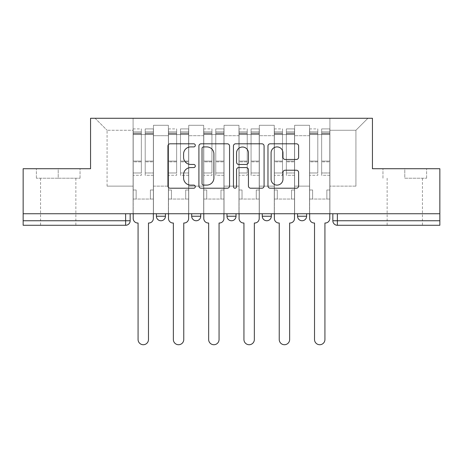 <?xml version="1.0" encoding="UTF-8"?>
<svg xmlns="http://www.w3.org/2000/svg" width="463" height="463" viewBox="0 0 463 463"><rect width="100%" height="100%" fill="white"/><g stroke="black" fill="none" stroke-linecap="round" stroke-linejoin="round"><path stroke-width="0.35" stroke-dasharray="2.31 1.74" d="M195.305 145.359A1.557 1.557 0 0 0 193.754 143.802L170.158 143.802A2.222 2.222 0 0 0 167.936 146.024L167.936 185.993A2.222 2.222 0 0 0 170.158 188.215L193.754 188.215A1.557 1.557 0 0 0 195.305 186.658A1.557 1.557 0 0 0 193.754 185.107L190.698 185.107A7.107 7.107 0 0 1 183.591 178L183.591 174.667A7.107 7.107 0 0 1 190.698 167.565L193.754 167.565A1.557 1.557 0 0 0 195.305 166.009A1.557 1.557 0 0 0 193.754 164.452L190.698 164.452A7.107 7.107 0 0 1 183.591 157.351L183.591 154.017A7.107 7.107 0 0 1 190.698 146.91L193.754 146.91A1.557 1.557 0 0 0 195.305 145.359M297.559 213.744L306.604 213.744L297.559 213.744L297.559 216.233L306.604 216.233M271.312 213.744L262.266 213.744L271.312 213.744L271.312 216.233A4.526 4.526 0 0 1 266.792 220.753A4.526 4.526 0 0 1 262.266 216.233L271.312 216.233M226.974 213.744L236.026 213.744L236.026 216.233L226.974 216.233L226.974 213.744L236.026 213.744M191.688 213.744L200.734 213.744L191.688 213.744L191.688 216.233L200.734 216.233A4.526 4.526 0 0 1 196.208 220.753M156.396 213.744L165.441 213.744L156.396 213.744L156.396 216.233L165.441 216.233A4.526 4.526 0 0 1 160.921 220.753M58.216 225.278L40.57 225.278L58.216 225.278M58.216 178.226L36.386 178.226L80.047 178.226L58.216 178.226L58.216 168.723L80.047 168.723L36.386 168.723L58.216 168.723L58.216 178.226M404.784 225.278L422.43 225.278L404.784 225.278M404.784 178.226L426.614 178.226L404.784 178.226L404.784 168.723L426.614 168.723L382.953 168.723L404.784 168.723L404.784 178.226M439.85 213.744L23.15 213.744L23.15 168.723L90.563 168.723L90.563 118.273L372.437 118.273L372.437 168.723L439.85 168.723L439.85 220.753L332.845 220.753A4.526 4.526 0 0 0 337.371 225.278L439.85 225.278L439.85 220.753M23.15 213.744L125.629 213.744L23.15 213.744L23.15 225.278L125.629 225.278A4.526 4.526 0 0 0 130.155 220.753L23.15 220.753M153.456 135.694L153.456 186.143L153.456 135.694L168.382 135.694L168.382 125.288L168.382 186.143L168.382 135.694L153.456 135.694M153.456 213.744L153.456 125.288L168.382 125.288L153.456 125.288L153.456 213.744L153.456 199.038L133.095 199.038L153.456 199.038L153.456 213.744L133.095 213.744L133.095 118.273L329.905 118.273L95.089 118.273L133.095 118.273L133.095 186.143L133.095 130.265L107.08 130.265L133.095 130.265L133.095 118.273L133.095 213.744L133.095 199.038L133.095 213.744L153.456 213.744M168.382 213.744L168.382 125.288L153.456 125.288L168.382 125.288L168.382 213.744L168.382 199.038L188.742 199.038L168.382 199.038L168.382 213.744L188.742 213.744L188.742 125.288L188.742 135.694L188.742 125.288L203.674 125.288L203.674 135.694L203.674 125.288L188.742 125.288L188.742 213.744L188.742 199.038L188.742 213.744L168.382 213.744M188.742 186.143L188.742 135.694L188.742 186.143L203.674 186.143L203.674 135.694L203.674 186.143L188.742 186.143M203.674 213.744L203.674 125.288L188.742 125.288L203.674 125.288L203.674 213.744L203.674 199.038L224.034 199.038L203.674 199.038L203.674 213.744L224.034 213.744L224.034 125.288L224.034 135.694L224.034 125.288L238.966 125.288L238.966 135.694L238.966 125.288L224.034 125.288L224.034 213.744L224.034 199.038L224.034 213.744L203.674 213.744M224.034 186.143L224.034 135.694L224.034 186.143L238.966 186.143L238.966 135.694L238.966 186.143L224.034 186.143M238.966 213.744L238.966 125.288L224.034 125.288L238.966 125.288L238.966 213.744L238.966 199.038L259.326 199.038L238.966 199.038L238.966 213.744L259.326 213.744L259.326 125.288L259.326 135.694L259.326 125.288L274.258 125.288L274.258 135.694L274.258 125.288L259.326 125.288L259.326 213.744L259.326 199.038L259.326 213.744L238.966 213.744M259.326 186.143L259.326 135.694L259.326 186.143L274.258 186.143L274.258 135.694L274.258 186.143L259.326 186.143M274.258 213.744L274.258 125.288L259.326 125.288L274.258 125.288L274.258 213.744L274.258 199.038L294.618 199.038L274.258 199.038L274.258 213.744L294.618 213.744L294.618 125.288L294.618 135.694L294.618 125.288L309.544 125.288L309.544 135.694L309.544 125.288L294.618 125.288L294.618 213.744L294.618 199.038L294.618 213.744L274.258 213.744M294.618 186.143L294.618 135.694L294.618 186.143L309.544 186.143L309.544 135.694L309.544 186.143L294.618 186.143M309.544 213.744L309.544 125.288L294.618 125.288L309.544 125.288L309.544 213.744L309.544 199.038L329.905 199.038L309.544 199.038L309.544 213.744L329.905 213.744L329.905 118.273L367.911 118.273L329.905 118.273L329.905 130.265L355.92 130.265L329.905 130.265L329.905 186.143L329.905 118.273L329.905 213.744L309.544 213.744L329.905 213.744L329.905 199.038L329.905 213.744L309.544 213.744M153.456 186.143L168.382 186.143L153.456 186.143M107.08 186.143L107.08 130.265L107.08 186.143L133.095 186.143L107.08 186.143M355.92 186.143L355.92 130.265L367.911 118.273L355.92 130.265L355.92 186.143L329.905 186.143L355.92 186.143M337.371 213.744L332.845 213.744L337.371 213.744L337.371 225.278M125.629 213.744L130.155 213.744L125.629 213.744L125.629 225.278M95.089 118.273L107.08 130.265L95.089 118.273M80.047 178.226L80.047 168.723L80.047 178.226M36.386 178.226L36.386 168.723L36.386 178.226M426.614 178.226L426.614 168.723L426.614 178.226M382.953 178.226L382.953 168.723L382.953 178.226M229.555 185.993L229.555 146.024A2.222 2.222 0 0 0 227.339 143.802L201.133 143.802A2.222 2.222 0 0 0 198.916 146.024L198.916 185.993A2.222 2.222 0 0 0 201.133 188.215L227.339 188.215A2.222 2.222 0 0 0 229.555 185.993M203.575 146.91A1.557 1.557 0 0 0 202.024 148.467L202.024 183.551A1.557 1.557 0 0 0 203.575 185.107L206.799 185.107A7.107 7.107 0 0 0 213.9 178L213.9 154.017A7.107 7.107 0 0 0 206.799 146.91L203.575 146.91M235.661 143.802L261.867 143.802A2.222 2.222 0 0 1 264.084 146.024L264.084 185.993A2.222 2.222 0 0 1 261.867 188.215L250.651 188.215A2.222 2.222 0 0 1 248.434 185.993L248.434 169.782A2.222 2.222 0 0 0 246.212 167.565L238.775 167.565A2.222 2.222 0 0 0 236.552 169.782L236.552 186.658A1.557 1.557 0 0 1 234.996 188.215A1.557 1.557 0 0 1 233.445 186.658L233.445 146.024A2.222 2.222 0 0 1 235.661 143.802M248.434 152.964A5.938 5.938 0 0 0 242.49 147.026A5.938 5.938 0 0 0 236.552 152.964L236.552 162.235A2.222 2.222 0 0 0 238.775 164.452L246.212 164.452A2.222 2.222 0 0 0 248.434 162.235L248.434 152.964M285.179 159.457L296.395 159.457A2.222 2.222 0 0 0 298.618 157.241L298.618 146.024A2.222 2.222 0 0 0 296.395 143.802L270.195 143.802A2.222 2.222 0 0 0 267.973 146.024L267.973 185.993A2.222 2.222 0 0 0 270.195 188.215L296.395 188.215A2.222 2.222 0 0 0 298.618 185.993L298.618 172.45A2.222 2.222 0 0 0 296.395 170.228L285.179 170.228A2.222 2.222 0 0 0 282.962 172.45L282.962 179.164A5.938 5.938 0 0 1 277.019 185.107A5.938 5.938 0 0 1 271.081 179.164L271.081 152.854A5.938 5.938 0 0 1 277.019 146.91A5.938 5.938 0 0 1 282.962 152.854L282.962 157.241A2.222 2.222 0 0 0 285.179 159.457M153.34 213.744L153.34 134.565L145.197 134.565L153.34 134.565L145.197 134.565L145.197 128.911L153.34 128.911L145.197 128.911L145.197 133.078L153.34 133.078L145.197 133.078L145.197 161.078L153.34 161.078L145.197 161.078L145.197 175.286L153.34 175.286L153.34 161.853L145.197 161.853L153.34 161.853L153.34 133.848L145.197 133.848L145.197 175.286L145.197 128.911L145.197 134.565L145.197 131.851L153.34 131.851L145.197 131.851L145.197 134.565L153.34 134.565L153.34 131.851L153.34 133.848L145.197 133.848L145.197 175.286L153.34 175.286L153.34 128.911L153.34 199.038L150.4 199.038L150.4 189.986L150.4 199.038L150.4 189.986L153.34 189.986L150.4 189.986L153.34 189.986L150.4 189.986L150.4 199.038L153.34 199.038L153.34 218.49L153.34 199.038L150.4 199.038L153.34 199.038L153.34 131.851L153.34 172.983L145.197 172.983L153.34 172.983L153.34 175.286L153.34 128.911L153.34 218.49A4.526 4.526 -131.6 0 1 148.814 223.016A4.526 4.526 131.6 0 0 153.34 218.49A4.526 4.526 -48.4 0 1 148.814 223.016L148.478 223.016L148.478 339.518A5.203 5.203 -48.4 0 1 143.275 344.727A5.203 5.203 -48.4 0 1 138.072 339.518A5.203 5.203 131.6 0 0 143.275 344.727A5.203 5.203 131.6 0 0 148.478 339.518A5.203 5.203 -131.6 0 1 143.275 344.727A5.203 5.203 -131.6 0 1 138.072 339.518L138.072 223.016L137.731 223.016A4.526 4.526 -48.4 0 1 133.205 218.49A4.526 4.526 131.6 0 0 137.731 223.016A4.526 4.526 -131.6 0 1 133.205 218.49L133.205 199.038L136.145 199.038L133.205 199.038L133.205 213.744L133.205 131.851L133.205 172.983L141.348 172.983L141.348 161.853L133.205 161.853L133.205 175.286L141.348 175.286L141.348 128.911L141.348 134.565L145.197 134.565L133.205 134.565L133.205 218.49M133.205 189.986L133.205 131.851L133.205 161.853L141.348 161.853L141.348 131.851L141.348 134.565L133.205 134.565L141.348 134.565L141.348 131.851L133.205 131.851L141.348 131.851L141.348 175.286L133.205 175.286L133.205 128.911L133.205 134.565L141.348 134.565L141.348 128.911L133.205 128.911L133.205 199.038L136.145 199.038L136.145 189.986L133.205 189.986L136.145 189.986L133.205 189.986L136.145 189.986L136.145 199.038L136.145 189.986L136.145 199.038L133.205 199.038L133.205 189.986M138.072 339.518L138.072 223.016L137.731 223.016M141.348 172.983L133.205 172.983L133.205 175.286L133.205 128.911L141.348 128.911L141.348 133.078L133.205 133.078L141.348 133.078L141.348 161.078L133.205 161.078L141.348 161.078L141.348 172.983M148.814 223.016L148.478 223.016L148.478 339.518M188.632 213.744L188.632 134.565L180.489 134.565L188.632 134.565L180.489 134.565L180.489 128.911L188.632 128.911L180.489 128.911L180.489 133.078L188.632 133.078L180.489 133.078L180.489 161.078L188.632 161.078L180.489 161.078L180.489 175.286L188.632 175.286L188.632 161.853L180.489 161.853L188.632 161.853L188.632 133.848L180.489 133.848L180.489 175.286L180.489 128.911L180.489 134.565L180.489 131.851L188.632 131.851L180.489 131.851L180.489 134.565L188.632 134.565L188.632 131.851L188.632 133.848L180.489 133.848L180.489 175.286L188.632 175.286L188.632 128.911L188.632 199.038L185.692 199.038L185.692 189.986L185.692 199.038L185.692 189.986L188.632 189.986L185.692 189.986L188.632 189.986L185.692 189.986L185.692 199.038L188.632 199.038L188.632 218.49L188.632 199.038L185.692 199.038L188.632 199.038L188.632 131.851L188.632 172.983L180.489 172.983L188.632 172.983L188.632 175.286L188.632 128.911L188.632 218.49A4.526 4.526 -131.6 0 1 184.106 223.016A4.526 4.526 131.6 0 0 188.632 218.49A4.526 4.526 -48.4 0 1 184.106 223.016L183.765 223.016L183.765 339.518A5.203 5.203 -48.4 0 1 178.562 344.727A5.203 5.203 -48.4 0 1 173.359 339.518A5.203 5.203 131.6 0 0 178.562 344.727A5.203 5.203 131.6 0 0 183.765 339.518A5.203 5.203 -131.6 0 1 178.562 344.727A5.203 5.203 -131.6 0 1 173.359 339.518L173.359 223.016L173.023 223.016A4.526 4.526 -48.4 0 1 168.497 218.49A4.526 4.526 131.6 0 0 173.023 223.016A4.526 4.526 -131.6 0 1 168.497 218.49L168.497 199.038L171.437 199.038L168.497 199.038L168.497 213.744L168.497 131.851L168.497 172.983L176.64 172.983L176.64 161.853L168.497 161.853L168.497 175.286L176.64 175.286L176.64 128.911L176.64 134.565L180.489 134.565L168.497 134.565L168.497 218.49M168.497 189.986L168.497 131.851L168.497 161.853L176.64 161.853L176.64 131.851L176.64 134.565L168.497 134.565L176.64 134.565L176.64 131.851L168.497 131.851L176.64 131.851L176.64 175.286L168.497 175.286L168.497 128.911L168.497 134.565L176.64 134.565L176.64 128.911L168.497 128.911L168.497 199.038L171.437 199.038L171.437 189.986L168.497 189.986L171.437 189.986L168.497 189.986L171.437 189.986L171.437 199.038L171.437 189.986L171.437 199.038L168.497 199.038L168.497 189.986M223.924 213.744L223.924 134.565L215.775 134.565L223.924 134.565L215.775 134.565L215.775 128.911L223.924 128.911L215.775 128.911L215.775 133.078L223.924 133.078L215.775 133.078L215.775 161.078L223.924 161.078L215.775 161.078L215.775 175.286L223.924 175.286L223.924 161.853L215.775 161.853L223.924 161.853L223.924 133.848L215.775 133.848L215.775 175.286L215.775 128.911L215.775 134.565L215.775 131.851L223.924 131.851L215.775 131.851L215.775 134.565L223.924 134.565L223.924 131.851L223.924 133.848L215.775 133.848L215.775 175.286L223.924 175.286L223.924 128.911L223.924 199.038L220.978 199.038L220.978 189.986L220.978 199.038L220.978 189.986L223.924 189.986L220.978 189.986L223.924 189.986L220.978 189.986L220.978 199.038L223.924 199.038L223.924 218.49L223.924 199.038L220.978 199.038L223.924 199.038L223.924 131.851L223.924 172.983L215.775 172.983L223.924 172.983L223.924 175.286L223.924 128.911L223.924 218.49A4.526 4.526 -131.6 0 1 219.398 223.016A4.526 4.526 131.6 0 0 223.924 218.49A4.526 4.526 -48.4 0 1 219.398 223.016L219.057 223.016L219.057 339.518A5.203 5.203 -48.4 0 1 213.854 344.727A5.203 5.203 -48.4 0 1 208.651 339.518A5.203 5.203 131.6 0 0 213.854 344.727A5.203 5.203 131.6 0 0 219.057 339.518A5.203 5.203 -131.6 0 1 213.854 344.727A5.203 5.203 -131.6 0 1 208.651 339.518L208.651 223.016L208.309 223.016A4.526 4.526 -48.4 0 1 203.789 218.49A4.526 4.526 131.6 0 0 208.309 223.016A4.526 4.526 -131.6 0 1 203.789 218.49L203.789 199.038L206.73 199.038L203.789 199.038L203.789 213.744L203.789 131.851L203.789 172.983L211.932 172.983L211.932 161.853L203.789 161.853L203.789 175.286L211.932 175.286L211.932 128.911L211.932 134.565L215.775 134.565L203.789 134.565L203.789 218.49M203.789 189.986L203.789 131.851L203.789 161.853L211.932 161.853L211.932 131.851L211.932 134.565L203.789 134.565L211.932 134.565L211.932 131.851L203.789 131.851L211.932 131.851L211.932 175.286L203.789 175.286L203.789 128.911L203.789 134.565L211.932 134.565L211.932 128.911L203.789 128.911L203.789 199.038L206.73 199.038L206.73 189.986L203.789 189.986L206.73 189.986L203.789 189.986L206.73 189.986L206.73 199.038L206.73 189.986L206.73 199.038L203.789 199.038L203.789 189.986M173.359 339.518L173.359 223.016L173.023 223.016M176.64 172.983L168.497 172.983L168.497 175.286L168.497 128.911L176.64 128.911L176.64 133.078L168.497 133.078L176.64 133.078L176.64 161.078L168.497 161.078L176.64 161.078L176.64 172.983M184.106 223.016L183.765 223.016L183.765 339.518M208.651 339.518L208.651 223.016L208.309 223.016M211.932 172.983L203.789 172.983L203.789 175.286L203.789 128.911L211.932 128.911L211.932 133.078L203.789 133.078L211.932 133.078L211.932 161.078L203.789 161.078L211.932 161.078L211.932 172.983M219.398 223.016L219.057 223.016L219.057 339.518M259.211 213.744L259.211 134.565L251.068 134.565L259.211 134.565L251.068 134.565L251.068 128.911L259.211 128.911L251.068 128.911L251.068 133.078L259.211 133.078L251.068 133.078L251.068 161.078L259.211 161.078L251.068 161.078L251.068 175.286L259.211 175.286L259.211 161.853L251.068 161.853L259.211 161.853L259.211 133.848L251.068 133.848L251.068 175.286L251.068 128.911L251.068 134.565L251.068 131.851L259.211 131.851L251.068 131.851L251.068 134.565L259.211 134.565L259.211 131.851L259.211 133.848L251.068 133.848L251.068 175.286L259.211 175.286L259.211 128.911L259.211 199.038L256.271 199.038L256.271 189.986L256.271 199.038L256.271 189.986L259.211 189.986L256.271 189.986L259.211 189.986L256.271 189.986L256.271 199.038L259.211 199.038L259.211 218.49L259.211 199.038L256.271 199.038L259.211 199.038L259.211 131.851L259.211 172.983L251.068 172.983L259.211 172.983L259.211 175.286L259.211 128.911L259.211 218.49A4.526 4.526 -131.6 0 1 254.691 223.016A4.526 4.526 131.6 0 0 259.211 218.49A4.526 4.526 -48.4 0 1 254.691 223.016L254.349 223.016L254.349 339.518A5.203 5.203 -48.4 0 1 249.146 344.727A5.203 5.203 -48.4 0 1 243.943 339.518A5.203 5.203 131.6 0 0 249.146 344.727A5.203 5.203 131.6 0 0 254.349 339.518A5.203 5.203 -131.6 0 1 249.146 344.727A5.203 5.203 -131.6 0 1 243.943 339.518L243.943 223.016L243.602 223.016A4.526 4.526 -48.4 0 1 239.076 218.49A4.526 4.526 131.6 0 0 243.602 223.016A4.526 4.526 -131.6 0 1 239.076 218.49L239.076 199.038L242.022 199.038L239.076 199.038L239.076 213.744L239.076 131.851L239.076 172.983L247.225 172.983L247.225 161.853L239.076 161.853L239.076 175.286L247.225 175.286L247.225 128.911L247.225 134.565L251.068 134.565L239.076 134.565L239.076 218.49M239.076 189.986L239.076 131.851L239.076 161.853L247.225 161.853L247.225 131.851L247.225 134.565L239.076 134.565L247.225 134.565L247.225 131.851L239.076 131.851L247.225 131.851L247.225 175.286L239.076 175.286L239.076 128.911L239.076 134.565L247.225 134.565L247.225 128.911L239.076 128.911L239.076 199.038L242.022 199.038L242.022 189.986L239.076 189.986L242.022 189.986L239.076 189.986L242.022 189.986L242.022 199.038L242.022 189.986L242.022 199.038L239.076 199.038L239.076 189.986M294.503 213.744L294.503 134.565L286.36 134.565L294.503 134.565L286.36 134.565L286.36 128.911L294.503 128.911L286.36 128.911L286.36 133.078L294.503 133.078L286.36 133.078L286.36 161.078L294.503 161.078L286.36 161.078L286.36 175.286L294.503 175.286L294.503 161.853L286.36 161.853L294.503 161.853L294.503 133.848L286.36 133.848L286.36 175.286L286.36 128.911L286.36 134.565L286.36 131.851L294.503 131.851L286.36 131.851L286.36 134.565L294.503 134.565L294.503 131.851L294.503 133.848L286.36 133.848L286.36 175.286L294.503 175.286L294.503 128.911L294.503 199.038L291.563 199.038L291.563 189.986L291.563 199.038L291.563 189.986L294.503 189.986L291.563 189.986L294.503 189.986L291.563 189.986L291.563 199.038L294.503 199.038L294.503 218.49L294.503 199.038L291.563 199.038L294.503 199.038L294.503 131.851L294.503 172.983L286.36 172.983L294.503 172.983L294.503 175.286L294.503 128.911L294.503 218.49A4.526 4.526 -131.6 0 1 289.977 223.016A4.526 4.526 131.6 0 0 294.503 218.49A4.526 4.526 -48.4 0 1 289.977 223.016L289.641 223.016L289.641 339.518A5.203 5.203 -48.4 0 1 284.438 344.727A5.203 5.203 -48.4 0 1 279.235 339.518A5.203 5.203 131.6 0 0 284.438 344.727A5.203 5.203 131.6 0 0 289.641 339.518A5.203 5.203 -131.6 0 1 284.438 344.727A5.203 5.203 -131.6 0 1 279.235 339.518L279.235 223.016L278.894 223.016A4.526 4.526 -48.4 0 1 274.368 218.49A4.526 4.526 131.6 0 0 278.894 223.016A4.526 4.526 -131.6 0 1 274.368 218.49L274.368 199.038L277.308 199.038L274.368 199.038L274.368 213.744L274.368 131.851L274.368 172.983L282.511 172.983L282.511 161.853L274.368 161.853L274.368 175.286L282.511 175.286L282.511 128.911L282.511 134.565L286.36 134.565L274.368 134.565L274.368 218.49M274.368 189.986L274.368 131.851L274.368 161.853L282.511 161.853L282.511 131.851L282.511 134.565L274.368 134.565L282.511 134.565L282.511 131.851L274.368 131.851L282.511 131.851L282.511 175.286L274.368 175.286L274.368 128.911L274.368 134.565L282.511 134.565L282.511 128.911L274.368 128.911L274.368 199.038L277.308 199.038L277.308 189.986L274.368 189.986L277.308 189.986L274.368 189.986L277.308 189.986L277.308 199.038L277.308 189.986L277.308 199.038L274.368 199.038L274.368 189.986M329.795 213.744L329.795 134.565L321.652 134.565L329.795 134.565L321.652 134.565L321.652 128.911L329.795 128.911L321.652 128.911L321.652 133.078L329.795 133.078L321.652 133.078L321.652 161.078L329.795 161.078L321.652 161.078L321.652 175.286L329.795 175.286L329.795 161.853L321.652 161.853L329.795 161.853L329.795 133.848L321.652 133.848L321.652 175.286L321.652 128.911L321.652 134.565L321.652 131.851L329.795 131.851L321.652 131.851L321.652 134.565L329.795 134.565L329.795 131.851L329.795 133.848L321.652 133.848L321.652 175.286L329.795 175.286L329.795 128.911L329.795 199.038L326.855 199.038L326.855 189.986L326.855 199.038L326.855 189.986L329.795 189.986L326.855 189.986L329.795 189.986L326.855 189.986L326.855 199.038L329.795 199.038L329.795 218.49L329.795 199.038L326.855 199.038L329.795 199.038L329.795 131.851L329.795 172.983L321.652 172.983L329.795 172.983L329.795 175.286L329.795 128.911L329.795 218.49A4.526 4.526 -131.6 0 1 325.269 223.016A4.526 4.526 131.6 0 0 329.795 218.49A4.526 4.526 -48.4 0 1 325.269 223.016L324.928 223.016L324.928 339.518A5.203 5.203 -48.4 0 1 319.725 344.727A5.203 5.203 -48.4 0 1 314.522 339.518A5.203 5.203 131.6 0 0 319.725 344.727A5.203 5.203 131.6 0 0 324.928 339.518A5.203 5.203 -131.6 0 1 319.725 344.727A5.203 5.203 -131.6 0 1 314.522 339.518L314.522 223.016L314.186 223.016A4.526 4.526 -48.4 0 1 309.66 218.49A4.526 4.526 131.6 0 0 314.186 223.016A4.526 4.526 -131.6 0 1 309.66 218.49L309.66 199.038L312.6 199.038L309.66 199.038L309.66 213.744L309.66 131.851L309.66 172.983L317.803 172.983L317.803 161.853L309.66 161.853L309.66 175.286L317.803 175.286L317.803 128.911L317.803 134.565L321.652 134.565L309.66 134.565L309.66 218.49M309.66 189.986L309.66 131.851L309.66 161.853L317.803 161.853L317.803 131.851L317.803 134.565L309.66 134.565L317.803 134.565L317.803 131.851L309.66 131.851L317.803 131.851L317.803 175.286L309.66 175.286L309.66 128.911L309.66 134.565L317.803 134.565L317.803 128.911L309.66 128.911L309.66 199.038L312.6 199.038L312.6 189.986L309.66 189.986L312.6 189.986L309.66 189.986L312.6 189.986L312.6 199.038L312.6 189.986L312.6 199.038L309.66 199.038L309.66 189.986M243.943 339.518L243.943 223.016L243.602 223.016M247.225 172.983L239.076 172.983L239.076 175.286L239.076 128.911L247.225 128.911L247.225 133.078L239.076 133.078L247.225 133.078L247.225 161.078L239.076 161.078L247.225 161.078L247.225 172.983M254.691 223.016L254.349 223.016L254.349 339.518M279.235 339.518L279.235 223.016L278.894 223.016M282.511 172.983L274.368 172.983L274.368 175.286L274.368 128.911L282.511 128.911L282.511 133.078L274.368 133.078L282.511 133.078L282.511 161.078L274.368 161.078L282.511 161.078L282.511 172.983M289.977 223.016L289.641 223.016L289.641 339.518M314.522 339.518L314.522 223.016L314.186 223.016M317.803 172.983L309.66 172.983L309.66 175.286L309.66 128.911L317.803 128.911L317.803 133.078L309.66 133.078L317.803 133.078L317.803 161.078L309.66 161.078L317.803 161.078L317.803 172.983M325.269 223.016L324.928 223.016L324.928 339.518M309.544 135.694L294.618 135.694L309.544 135.694M274.258 135.694L259.326 135.694L274.258 135.694M238.966 135.694L224.034 135.694L238.966 135.694M203.674 135.694L188.742 135.694L203.674 135.694M133.205 133.848L141.348 133.848L133.205 133.848M168.497 133.848L176.64 133.848L168.497 133.848M203.789 133.848L211.932 133.848L203.789 133.848M239.076 133.848L247.225 133.848L239.076 133.848M274.368 133.848L282.511 133.848L274.368 133.848M309.66 133.848L317.803 133.848L309.66 133.848M40.57 178.226L40.57 225.278M387.143 178.226L387.143 225.278M422.43 178.226L422.43 225.278M75.857 178.226L75.857 225.278"/><path stroke-width="0.69" d="M195.305 145.359A1.557 1.557 0 0 0 193.754 143.802L170.158 143.802A2.222 2.222 0 0 0 167.936 146.024L167.936 185.993A2.222 2.222 0 0 0 170.158 188.215L193.754 188.215A1.557 1.557 0 0 0 195.305 186.658A1.557 1.557 0 0 0 193.754 185.107L190.698 185.107A7.107 7.107 0 0 1 183.591 178L183.591 174.667A7.107 7.107 0 0 1 190.698 167.565L193.754 167.565A1.557 1.557 0 0 0 195.305 166.009A1.557 1.557 0 0 0 193.754 164.452L190.698 164.452A7.107 7.107 0 0 1 183.591 157.351L183.591 154.017A7.107 7.107 0 0 1 190.698 146.91L193.754 146.91A1.557 1.557 0 0 0 195.305 145.359M262.266 213.744L262.266 216.233L271.312 216.233A4.526 4.526 0 0 1 266.792 220.753A4.526 4.526 0 0 1 262.266 216.233L262.266 213.744M296.395 159.457A2.222 2.222 0 0 0 298.618 157.241L298.618 146.024A2.222 2.222 0 0 0 296.395 143.802L270.195 143.802A2.222 2.222 0 0 0 267.973 146.024L267.973 185.993A2.222 2.222 0 0 0 270.195 188.215L296.395 188.215A2.222 2.222 0 0 0 298.618 185.993L298.618 172.45A2.222 2.222 0 0 0 296.395 170.228L285.179 170.228A2.222 2.222 0 0 0 282.962 172.45L282.962 179.164A5.938 5.938 0 0 1 277.019 185.107A5.938 5.938 0 0 1 271.081 179.164L271.081 152.854A5.938 5.938 0 0 1 277.019 146.91A5.938 5.938 0 0 1 282.962 152.854L282.962 157.241A2.222 2.222 0 0 0 285.179 159.457L296.395 159.457M23.15 213.744L23.15 168.723L90.563 168.723L90.563 118.273L372.437 118.273L372.437 168.723L439.85 168.723L439.85 213.744L23.15 213.744L23.15 220.753L130.155 220.753L130.155 213.744L130.155 220.753A4.526 4.526 0 0 1 125.629 225.278L23.15 225.278L23.15 220.753M229.555 146.024A2.222 2.222 0 0 0 227.339 143.802L201.133 143.802A2.222 2.222 0 0 0 198.916 146.024L198.916 185.993A2.222 2.222 0 0 0 201.133 188.215L227.339 188.215A2.222 2.222 0 0 0 229.555 185.993L229.555 146.024M235.661 143.802L261.867 143.802A2.222 2.222 0 0 1 264.084 146.024L264.084 185.993A2.222 2.222 0 0 1 261.867 188.215L250.651 188.215A2.222 2.222 0 0 1 248.434 185.993L248.434 169.782A2.222 2.222 0 0 0 246.212 167.565L238.775 167.565A2.222 2.222 0 0 0 236.552 169.782L236.552 186.658A1.557 1.557 0 0 1 234.996 188.215A1.557 1.557 0 0 1 233.445 186.658L233.445 146.024A2.222 2.222 0 0 1 235.661 143.802M332.845 213.744L332.845 220.753L439.85 220.753L439.85 225.278L337.371 225.278A4.526 4.526 0 0 1 332.845 220.753L332.845 213.744M439.85 213.744L439.85 220.753M306.604 213.744L306.604 216.233A4.526 4.526 0 0 1 302.079 220.753A4.526 4.526 0 0 1 297.559 216.233A4.526 4.526 0 0 0 302.079 220.753A4.526 4.526 0 0 0 306.604 216.233L306.604 213.744M297.559 213.744L297.559 216.233L306.604 216.233M271.312 213.744L271.312 216.233M236.026 213.744L236.026 216.233A4.526 4.526 0 0 1 231.5 220.753A4.526 4.526 0 0 1 226.974 216.233A4.526 4.526 0 0 0 231.5 220.753A4.526 4.526 0 0 0 236.026 216.233L226.974 216.233L226.974 213.744M191.688 213.744L191.688 216.233L200.734 216.233L200.734 213.744L200.734 216.233A4.526 4.526 0 0 1 196.208 220.753A4.526 4.526 0 0 1 191.688 216.233A4.526 4.526 0 0 0 196.208 220.753M156.396 213.744L156.396 216.233L165.441 216.233L165.441 213.744L165.441 216.233A4.526 4.526 0 0 1 160.921 220.753A4.526 4.526 0 0 1 156.396 216.233A4.526 4.526 0 0 0 160.921 220.753M203.575 146.91A1.557 1.557 0 0 0 202.024 148.467L202.024 183.551A1.557 1.557 0 0 0 203.575 185.107L206.799 185.107A7.107 7.107 0 0 0 213.9 178L213.9 154.017A7.107 7.107 0 0 0 206.799 146.91L203.575 146.91M248.434 152.964A5.938 5.938 0 0 0 242.49 147.026A5.938 5.938 0 0 0 236.552 152.964L236.552 162.235A2.222 2.222 0 0 0 238.775 164.452L246.212 164.452A2.222 2.222 0 0 0 248.434 162.235L248.434 152.964M133.205 218.49L133.205 213.744L133.205 218.49A4.526 4.526 48.4 0 0 137.731 223.016L138.072 223.016L138.072 339.518A5.203 5.203 48.4 0 0 143.275 344.727A5.203 5.203 48.4 0 0 148.478 339.518L148.478 223.016L148.814 223.016A4.526 4.526 48.4 0 0 153.34 218.49L153.34 213.744M137.731 223.016L138.072 223.016L138.072 339.518M148.478 339.518L148.478 223.016L148.814 223.016M168.497 218.49L168.497 213.744L168.497 218.49A4.526 4.526 48.4 0 0 173.023 223.016L173.359 223.016L173.359 339.518A5.203 5.203 48.4 0 0 178.562 344.727A5.203 5.203 48.4 0 0 183.765 339.518L183.765 223.016L184.106 223.016A4.526 4.526 48.4 0 0 188.632 218.49L188.632 213.744M203.789 218.49L203.789 213.744L203.789 218.49A4.526 4.526 48.4 0 0 208.309 223.016L208.651 223.016L208.651 339.518A5.203 5.203 48.4 0 0 213.854 344.727A5.203 5.203 48.4 0 0 219.057 339.518L219.057 223.016L219.398 223.016A4.526 4.526 48.4 0 0 223.924 218.49L223.924 213.744M173.023 223.016L173.359 223.016L173.359 339.518M183.765 339.518L183.765 223.016L184.106 223.016M208.309 223.016L208.651 223.016L208.651 339.518M219.057 339.518L219.057 223.016L219.398 223.016M239.076 218.49L239.076 213.744L239.076 218.49A4.526 4.526 48.4 0 0 243.602 223.016L243.943 223.016L243.943 339.518A5.203 5.203 48.4 0 0 249.146 344.727A5.203 5.203 48.4 0 0 254.349 339.518L254.349 223.016L254.691 223.016A4.526 4.526 48.4 0 0 259.211 218.49L259.211 213.744M274.368 218.49L274.368 213.744L274.368 218.49A4.526 4.526 48.4 0 0 278.894 223.016L279.235 223.016L279.235 339.518A5.203 5.203 48.4 0 0 284.438 344.727A5.203 5.203 48.4 0 0 289.641 339.518L289.641 223.016L289.977 223.016A4.526 4.526 48.4 0 0 294.503 218.49L294.503 213.744M309.66 218.49L309.66 213.744L309.66 218.49A4.526 4.526 48.4 0 0 314.186 223.016L314.522 223.016L314.522 339.518A5.203 5.203 48.4 0 0 319.725 344.727A5.203 5.203 48.4 0 0 324.928 339.518L324.928 223.016L325.269 223.016A4.526 4.526 48.4 0 0 329.795 218.49L329.795 213.744M243.602 223.016L243.943 223.016L243.943 339.518M254.349 339.518L254.349 223.016L254.691 223.016M278.894 223.016L279.235 223.016L279.235 339.518M289.641 339.518L289.641 223.016L289.977 223.016M314.186 223.016L314.522 223.016L314.522 339.518M324.928 339.518L324.928 223.016L325.269 223.016M125.629 213.744L125.629 225.278M337.371 213.744L337.371 225.278"/></g></svg>
